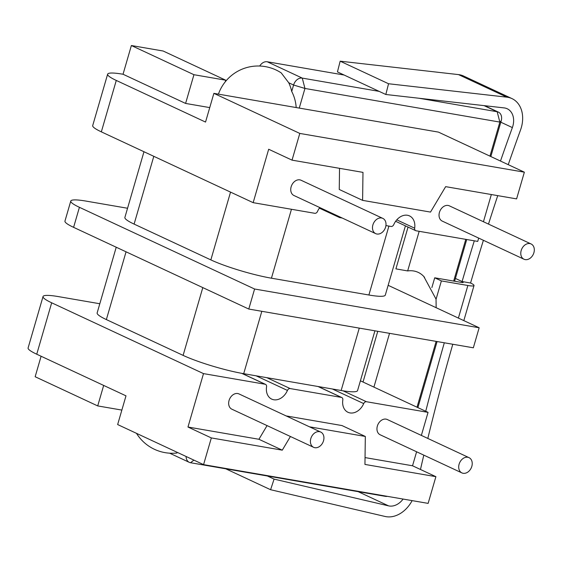 <?xml version="1.0" encoding="UTF-8"?>
<svg xmlns="http://www.w3.org/2000/svg" width="562" height="562" viewBox="0 0 562 562"><rect width="100%" height="100%" fill="white"/><g stroke="black" fill="none" stroke-linecap="round" stroke-linejoin="round"><path stroke-width="0.84" d="M203.5 373.611L187.975 427.029L211.333 437.924L203.57 464.633L117.655 424.556L125.993 395.845L36.741 354.215A42.087 5.55 16.2 0 1 28.1 347.955L43.035 296.539A42.087 5.55 16.2 0 0 51.676 302.799L203.5 373.611L265.109 384.239A2.803 2.115 115 0 1 265.524 384.373L241.934 373.372M319.792 207.561A14.029 10.587 -65 0 0 317.509 211.431A2.803 2.115 -65 0 1 314.776 213.3L253.16 202.664L268.678 149.246L292.036 160.142L299.799 133.426L213.876 93.355L205.537 122.066L116.278 80.436A42.087 5.55 -163.8 0 1 107.637 74.177A42.087 5.55 -163.8 0 1 123.036 74.247L131.375 45.529L193.939 74.711L185.593 103.429L209.738 107.595M213.876 93.355L438.437 132.105L524.36 172.183L516.597 198.892L445.652 186.647L430.506 212.085L362.609 200.367L362.982 172.379L292.036 160.142M41.103 356.245L35.153 376.737L97.711 405.919L103.668 385.427M97.711 405.919L121.863 410.084M193.939 74.711L225.713 80.197L225.243 81.827M123.036 74.247L185.593 103.429M116.229 247.224L97.149 312.908A44.897 5.922 16.2 0 0 106.366 319.588L183.107 355.381A44.897 5.922 16.2 0 0 241.709 373.33A44.897 5.922 16.2 0 0 243.697 373.681L266.824 377.671L290.175 388.567L341.38 397.404A2.803 2.115 115 0 1 341.787 397.531A2.803 2.115 115 0 1 342.82 399.989A14.029 10.587 115 0 0 347.976 412.283A14.029 10.587 115 0 0 363.705 403.593A2.803 2.115 115 0 1 366.445 401.725L428.054 412.36L421.359 435.417M290.175 388.567A2.803 2.115 115 0 0 287.442 390.435L256.132 375.83M265.524 384.373A2.803 2.115 115 0 1 266.557 386.832A14.029 10.587 115 0 0 271.713 399.118A14.029 10.587 115 0 0 287.442 390.435M187.975 427.029L258.92 439.273L267.062 425.603M286.121 415.915L341.963 425.553L365.321 436.449L364.949 464.43L435.894 476.674L428.132 503.383L203.57 464.633M365.04 457.587L412.536 465.779L435.894 476.674M416.604 451.778L412.536 465.779M469.024 457.651L387.274 419.519A8.416 6.351 115 0 0 377.959 424.465A8.416 6.351 115 0 0 380.158 434.777L461.908 472.909A8.416 6.351 115 0 0 471.82 466.376A8.416 6.351 115 0 0 469.024 457.651A8.416 6.351 115 0 0 459.709 462.596A8.416 6.351 115 0 0 461.908 472.909M320.726 432.059L238.983 393.927A8.416 6.351 115 0 0 229.661 398.872A8.416 6.351 115 0 0 231.86 409.185L313.61 447.317A8.416 6.351 -65 0 1 311.411 437.004A8.416 6.351 -65 0 1 320.726 432.059A8.416 6.351 -65 0 1 323.522 440.784A8.416 6.351 -65 0 1 313.61 447.317M375.69 233.637L293.94 195.506A8.416 6.351 -65 0 1 291.144 186.781A8.416 6.351 -65 0 1 301.063 180.247L382.806 218.379A8.416 6.351 115 0 0 373.491 223.325A8.416 6.351 115 0 0 375.69 233.637A8.416 6.351 115 0 0 385.602 227.104A8.416 6.351 115 0 0 382.806 218.379M342.251 218.035L339.841 217.62A2.803 2.115 -65 0 1 339.434 217.494A2.803 2.115 -65 0 1 338.457 216.272M385.932 225.573L391.04 226.458A2.803 2.115 -65 0 0 393.779 224.589A14.029 10.587 -65 0 1 409.501 215.906A14.029 10.587 -65 0 1 414.665 228.2L396.772 219.847M478.683 238.098L477.721 241.414L416.105 230.785A2.803 2.115 -65 0 1 415.697 230.652A2.803 2.115 -65 0 1 414.665 228.2M483.439 221.737L491.343 194.529M362.609 200.367L339.258 189.471L339.532 168.333M523.988 259.23L442.238 221.098A8.416 6.351 -65 0 1 439.442 212.373A8.416 6.351 -65 0 1 449.354 205.84L531.104 243.971A8.416 6.351 -65 0 1 533.9 252.696A8.416 6.351 -65 0 1 523.988 259.23A8.416 6.351 -65 0 1 521.789 248.91A8.416 6.351 -65 0 1 531.104 243.971M266.824 377.671L341.148 390.499A44.897 5.922 16.2 0 0 343.045 390.815A44.897 5.922 16.2 0 0 357.565 390.576L374.924 330.814M253.16 202.664L101.343 131.852A42.087 5.55 -163.8 0 1 92.702 125.593L107.637 74.177M428.054 412.36L360.404 380.804M99.811 303.747L58.434 296.61A42.087 5.55 16.2 0 0 43.035 296.539M211.333 437.924L282.279 450.169L290.421 436.498M258.92 439.273L282.279 450.169M309.472 426.811L365.321 436.449M299.799 133.426L524.36 172.183M131.375 45.529L163.156 51.016L225.713 80.197M127.553 208.256L86.176 201.119A42.087 5.55 16.2 0 0 70.777 201.048L64.96 221.084A42.087 5.55 16.2 0 0 73.601 227.343L248.776 309.051L254.593 289.016L479.154 327.765L388.145 285.313M248.776 309.051L473.337 347.801L479.154 327.765M70.777 201.048A42.087 5.55 16.2 0 0 79.418 207.308L254.593 289.016M405.42 225.861L385.307 295.085A44.897 5.922 -163.8 0 1 368.89 295.008L271.439 278.197A44.897 5.922 -163.8 0 1 210.848 259.897L134.107 224.097A44.897 5.922 -163.8 0 1 124.89 217.424L143.97 151.733M296.181 107.553A39.895 39.417 -132.5 0 0 291.72 91.465L293.589 85.024A8.416 6.351 -65 0 1 302.272 78.104L379.153 91.374M259.721 66.021A8.416 6.351 -65 0 1 267.238 61.764L344.12 75.034M419.013 98.252L497.173 111.74A8.416 6.351 -65 0 1 498.403 112.126A8.416 6.351 -65 0 1 501.206 120.851L490.83 156.545M466.727 239.517L454.602 281.239M419.175 231.312L407.661 270.933L395.908 268.868L408.047 227.083M453.66 281.077L465.786 239.356M489.959 156.138L499.85 122.087L304.948 88.452L299.251 108.087M186.092 456.477A8.416 6.351 115 0 0 189.303 462.35A8.416 6.351 115 0 0 190.532 462.73L193.897 460.123M387.337 496.344A8.416 6.351 115 0 1 385.434 496.365L190.532 462.73M437.088 341.541L417.889 407.619M363.031 382.027L377.769 331.306M389.536 333.336L373.913 387.106M417.018 407.211L436.14 341.38M420.467 469.481A1883.817 1421.734 -65 0 1 423.804 455.136M427.815 438.43A1883.817 1421.734 -65 0 1 452.789 344.253M474.307 240.824A1895.043 1430.206 115 0 0 462.09 281.548L470.57 283.016A1883.817 1421.734 -65 0 1 483.404 240.297M488.49 224.097A1883.817 1421.734 -65 0 1 497.735 195.632M508.238 164.659A1883.817 1421.734 -65 0 1 520.545 129.955A28.058 21.18 115 0 0 511.968 98.596A28.058 21.18 115 0 0 506.896 97.177L388.546 83.745L385.827 94.486L337.446 71.915L340.165 61.181L388.546 83.745M444.317 342.792A1895.043 1430.206 115 0 0 425.743 411.279M403.094 499.063A16.839 12.708 -65 0 1 388.567 505.863L274.08 479.112L270.596 489.72L385.082 516.471A28.058 21.18 115 0 0 412.129 500.623M385.827 94.486L504.184 107.911A16.839 12.708 -65 0 1 507.226 108.768A16.839 12.708 -65 0 1 512.368 127.581A1895.043 1430.206 115 0 0 500.489 161.048M274.08 479.112L267.414 476M270.596 489.72L225.783 468.813M511.968 98.596L463.587 76.025A28.058 21.18 115 0 0 458.515 74.606L340.165 61.181M470.57 283.016A16.839 2.22 -163.8 0 1 474.026 285.517A16.839 2.22 -163.8 0 1 467.865 285.489L441.381 280.916L436.056 299.258M441.381 280.916L434.714 277.804L431.876 287.575M434.714 277.804L461.191 282.377A5.613 0.738 16.2 0 0 463.243 282.384A5.613 0.738 16.2 0 0 462.09 281.548L455.417 278.436M291.72 91.465A40.668 26.133 -80.2 0 0 288.742 82.762L281.218 72.891A42.087 42.087 0 0 0 218.428 94.135M407.661 270.933A30.474 23 -65 0 1 423.874 276.574A30.474 23 -65 0 1 424.57 277.382M341.38 397.404L318.022 386.508M366.445 401.725L343.045 390.815M241.709 373.33L265.109 384.239M51.676 302.799L36.741 354.215M101.343 131.852L116.278 80.436M73.601 227.343L79.418 207.308M363.705 403.593L332.395 388.988M341.148 390.499L359.273 328.117M106.366 319.588L126.057 251.804M183.107 355.381L202.798 287.603M243.697 373.681L261.822 311.299M388.911 226.093L368.89 295.008M291.46 209.275L271.439 278.197M230.539 192.113L210.848 259.897M153.798 156.32L134.107 224.097M267.238 61.764L302.272 78.104L304.948 88.452L293.589 85.024L288.742 82.762M501.206 120.851L499.85 122.087L497.173 111.74L484.086 105.635M385.434 496.365L385.799 496.077M512.368 127.581L500.812 122.193M462.09 281.548L461.823 282.475M388.567 505.863L358.092 491.645M506.896 97.177L458.515 74.606M467.865 285.489L458.395 318.085M341.787 397.531L318.233 386.544M415.697 230.652L395.634 221.295M339.434 217.494L319.364 208.137M498.403 112.126L484.627 105.698M169.654 453.183L189.303 462.35M474.026 285.517L463.826 320.614M136.503 433.351A42.087 42.087 0 0 0 176.974 453M423.853 276.595L436.035 299.117L436.154 307.709"/></g></svg>
